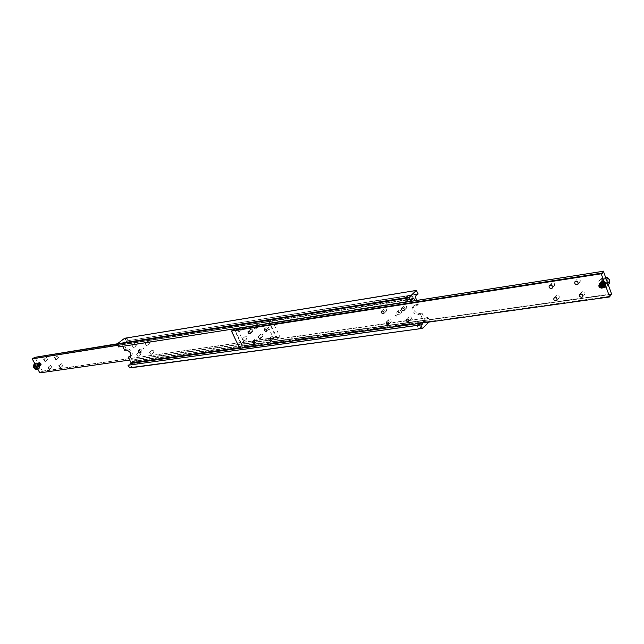 <?xml version="1.0" encoding="UTF-8"?>
<svg xmlns="http://www.w3.org/2000/svg" width="644" height="644" viewBox="0 0 644 644"><rect width="100%" height="100%" fill="white"/><g stroke="black" fill="none" stroke-linecap="round" stroke-linejoin="round"><path stroke-width="0.48" stroke-dasharray="3.22 2.42" d="M416.322 294.59L125.169 341.111L124.187 342.68L416.08 296.015M126.788 341.674L128.245 340.628L127.214 340.781L126.788 341.674M135.28 359.505L427.664 317.886L426.763 319.859L133.517 360.89L134.282 361.091L135.667 359.199L428.027 317.516L429.419 320.817L428.783 322.097M136.528 360.729L138.082 359.883L136.528 360.729M416.869 305.683L418.334 304.234L414.205 305.369C412.426 309.692 414.221 312.404 419.598 313.499L422.086 313.137L420.637 314.594L418.149 314.956C412.772 313.853 410.969 311.141 412.74 306.81L416.869 305.683L414.752 300.659M130.974 355.77L131.923 355.464C133.018 352.276 131.618 350.062 127.721 348.839L126.2 349.072L123.278 343.381L124.187 342.68M141.535 351.978L141.809 351.866C142.163 350.296 141.503 349.434 139.845 349.298L139.901 350.948L141.535 351.978M397.565 311.438C399.674 311.873 400.391 312.952 399.699 314.658C397.348 314.948 396.422 313.974 396.929 311.72L397.565 311.438M399.03 309.997L398.403 310.287C397.887 312.533 398.813 313.507 401.164 313.217C401.856 311.511 401.148 310.44 399.03 309.997M128.406 364.931L129.83 364.729M239.697 348.283L422.883 322.918M419.413 324.737L417.481 325.003M411.436 299.371L120.001 345.071L119.011 346.649L411.186 300.82M407.072 300.708L408.747 299.38L407.145 299.637L406.412 300.386L407.072 300.708M137.816 363.24L139.313 362.29L137.816 363.24M418.898 328.569L420.653 327.466L418.898 328.569M422.086 313.137L425.169 320.438L426.014 319.577M422.875 322.781L423.728 321.911L420.637 314.594M129.766 367.949L136.979 361.751L429.419 320.817M429.363 321.501L136.898 362.298M125.974 341.312L126.369 341.006L124.614 338.269M126.2 349.072L124.654 350.272M120.806 345.273L121.724 344.564L122.626 346.327M118.609 346.955L119.011 346.649M416.724 290.637L125.049 338.422M126.369 341.006L418.141 293.994M416.692 300.354L418.334 304.234M133.517 360.89L132.616 361.606L129.726 355.947M136.979 361.751L135.667 359.199M423.728 321.911L239.407 347.671M123.278 343.381L415.219 296.86M132.616 361.606L425.169 320.438M121.724 344.564L413.754 298.293M279.246 337.343L40.934 371.314L39.944 372.771L277.508 338.889L278.474 337.11L279.882 336.788L271.647 319.118L270.053 321.437L266.624 321.606M275.737 337.665L274.36 337.698L273.636 338.647L274.223 339.002L275.737 337.665M117.297 344.186L267.083 320.301M268.387 320.092L271.003 319.674M265.312 321.807L117.707 345.2M32.337 358.724L33.786 358.499M267.735 320.551L268.323 320.889L267.622 321.815L265.867 322.064L267.735 320.551M255.354 329.052L253.808 328.15L253.8 326.605C255.435 326.597 256.062 327.369 255.692 328.915L255.354 329.052M257.898 326.878L258.236 326.741C258.614 325.196 257.986 324.431 256.352 324.439L256.352 325.985L257.898 326.878M239.584 331.483L238.063 330.581L238.055 329.06C239.649 329.068 240.268 329.833 239.898 331.346L239.584 331.483M242.136 329.326L242.45 329.197C242.82 327.683 242.2 326.927 240.606 326.911L240.614 328.432L242.136 329.326M259.926 338.744L258.389 337.842L258.373 336.313C259.999 336.297 260.635 337.053 260.273 338.599L259.926 338.744M262.454 336.546L262.8 336.401C263.163 334.864 262.527 334.107 260.901 334.123L260.917 335.653L262.454 336.546M244.14 341.03L242.603 338.631C244.197 338.631 244.817 339.388 244.47 340.893L244.14 341.03M246.668 338.857L246.998 338.728C247.352 337.214 246.733 336.466 245.139 336.466L246.668 338.857M133.501 347.776L132.109 345.562L133.501 347.776M136.069 345.788L134.677 343.574L136.069 345.788M146.518 345.78L145.101 343.534C146.502 343.646 147.049 344.363 146.752 345.683L146.518 345.78M149.078 343.767L149.311 343.671C149.617 342.35 149.07 341.634 147.669 341.529L149.078 343.767M137.913 356.422L136.512 354.216L137.913 356.422M140.456 354.409L139.064 352.212L140.456 354.409M150.946 354.53L149.529 352.3C150.929 352.405 151.477 353.113 151.187 354.433L150.946 354.53M153.489 352.501L153.731 352.405C154.029 351.085 153.473 350.376 152.081 350.28L153.489 352.501M47.672 359.497L46.384 357.46L47.672 359.497M58.604 357.806L57.3 355.746L58.604 357.806M51.906 367.378L50.618 365.349L51.906 367.378M62.854 365.776L61.55 363.723L62.854 365.776M267.051 320.358L268.419 320.14M38.415 366.919L36.797 364.375C38.286 364.609 38.89 365.438 38.616 366.847L38.415 366.919M40.942 365.067L41.144 364.995C41.417 363.586 40.814 362.765 39.324 362.532L40.942 365.067M266.688 321.622L265.312 321.839M117.385 343.783L271.647 319.118M117.747 345.281L269.24 321.187M277.508 338.889L269.103 321.308M277.371 339.002L129.677 360.06M41.683 371.491L279.882 336.788M34.985 363.965L37.803 369.165M42.319 371.016L34.736 356.993M143.121 348.533L143.145 347.993L143.886 348.951L143.121 348.533M143.25 348.436L143.274 347.897L144.006 348.855L143.25 348.436M610.423 294.533L241.387 346.086L240.397 347.832L610.222 296.24M243.529 347.052L245.364 345.554L243.722 345.756L242.981 346.722L243.529 347.052M232.13 330.565L233.619 330.332M237.628 329.712L235.841 329.994M252.287 331.676L252.625 331.539C252.995 329.994 252.368 329.221 250.725 329.221L250.733 330.774L252.287 331.676M268.5 329.221L268.854 329.068C269.24 327.482 268.588 326.709 266.922 326.733L266.922 328.303L268.5 329.221M256.884 341.384L257.23 341.248C257.584 339.702 256.948 338.937 255.322 338.953L255.338 340.483L256.884 341.384M273.112 339.066L273.475 338.913C273.845 337.335 273.193 336.562 271.526 336.603L271.543 338.156L273.112 339.066M405.994 308.339L406.533 308.098C406.968 306.206 406.195 305.385 404.207 305.634C403.619 307.075 404.215 307.977 405.994 308.339M385.861 311.398L386.368 311.173C386.794 309.321 386.046 308.508 384.106 308.718C383.526 310.134 384.114 311.028 385.861 311.398M410.703 319.392L411.25 319.142C411.661 317.251 410.88 316.437 408.908 316.703C408.328 318.128 408.932 319.022 410.703 319.392M390.554 322.274L391.077 322.04C391.48 320.197 390.723 319.384 388.791 319.617C388.235 321.01 388.823 321.895 390.554 322.274M579.302 282.032L580.18 281.589C580.566 279.263 579.568 278.441 577.185 279.11C576.533 280.768 577.241 281.742 579.302 282.032M553.631 285.928L554.444 285.517C554.854 283.263 553.896 282.434 551.57 283.03C550.918 284.656 551.61 285.622 553.631 285.928M583.995 294.606L584.889 294.155C585.235 291.845 584.229 291.032 581.862 291.716C581.242 293.35 581.951 294.316 583.995 294.606M558.332 298.277L559.169 297.858C559.539 295.612 558.565 294.799 556.263 295.411C555.635 297.021 556.327 297.971 558.332 298.277M235.937 330.002L234.625 330.211M604.072 285.493L605.255 284.881C605.69 281.895 604.386 280.873 601.335 281.806C600.538 283.915 601.448 285.139 604.072 285.493M242.168 346.311L234.054 328.947M239.745 348.396L240.397 347.832M242.305 346.19L611.8 294.211M396.342 315.632L395.215 315.166L396.261 316.268L396.342 315.632M396.221 315.753L395.094 315.286L396.132 316.397L396.221 315.753M35.919 363.288C35.501 366.009 36.676 367.571 39.445 367.966M38.922 362.54C40.636 363.152 41.28 364.158 40.854 365.575C39.083 365.293 38.358 364.311 38.688 362.628L38.922 362.54M38.97 362.508L38.737 362.596C38.407 364.279 39.123 365.261 40.894 365.542C41.321 364.126 40.685 363.111 38.97 362.508M39.308 362.419L41.353 364.657C39.687 365.269 39.002 364.52 39.308 362.419M39.542 362.492C39.276 364.343 39.872 365.003 41.337 364.464L39.542 362.492M36.845 365.736L38.592 366.814C38.857 365.438 38.27 364.633 36.821 364.407L36.845 365.736M37.022 363.924C38.737 364.536 39.381 365.542 38.954 366.959C37.183 366.678 36.467 365.695 36.789 364.013L37.022 363.924M37.07 363.892L36.837 363.981C36.507 365.663 37.231 366.645 39.002 366.927C39.429 365.51 38.785 364.496 37.07 363.892M37.408 363.643C39.115 364.254 39.759 365.269 39.332 366.686C37.561 366.404 36.845 365.422 37.167 363.731L37.408 363.643M37.457 363.61L37.215 363.699C36.893 365.381 37.61 366.364 39.381 366.645C39.807 365.237 39.163 364.222 37.457 363.61M37.787 363.369C39.493 363.981 40.137 364.987 39.719 366.404C37.94 366.122 37.223 365.14 37.553 363.458L37.787 363.369M37.835 363.337L37.594 363.425C37.272 365.108 37.988 366.09 39.759 366.372C40.186 364.955 39.542 363.941 37.835 363.337M38.165 363.095C39.88 363.699 40.516 364.713 40.097 366.13C38.326 365.848 37.602 364.866 37.932 363.184L38.165 363.095M38.213 363.055L37.98 363.144C37.65 364.826 38.366 365.808 40.137 366.09C40.564 364.681 39.92 363.667 38.213 363.055M38.543 362.814C40.258 363.425 40.902 364.44 40.475 365.848C38.704 365.567 37.98 364.584 38.31 362.902L38.543 362.814M38.592 362.781L38.358 362.87C38.028 364.552 38.745 365.534 40.516 365.816C40.942 364.399 40.306 363.393 38.592 362.781M35.122 366.283L35.018 365.542L36 365.389L37.167 366.573L37.352 367.901L36.233 367.901M33.995 366.283L35.018 365.542M34.977 366.138L36 365.389M37.167 366.573L36.153 367.313M36.338 368.642L37.352 367.901M601.786 279.255C606.793 279.899 608.548 282.233 607.051 286.266C603.879 290.186 596.022 284.004 599.572 280.39L601.786 279.255M600.594 282.974L599.202 283.69C598.662 287.264 600.224 288.496 603.887 287.369C604.829 284.849 603.734 283.384 600.594 282.974M600.554 283.022C603.694 283.432 604.788 284.906 603.847 287.425C600.184 288.544 598.622 287.321 599.162 283.738L600.554 283.022M600.385 283.505C597.801 285.558 598.381 287.144 602.132 288.262C604.724 286.21 604.136 284.624 600.385 283.505M601.383 281.847C601.834 280.575 603.195 280.977 605.481 283.046L605.199 284.841C602.221 285.759 600.949 284.761 601.383 281.847C602.977 280.808 604.346 281.203 605.481 283.022L605.199 284.841M602.212 280.961L600.82 281.678C600.28 285.252 601.834 286.475 605.489 285.356C606.431 282.837 605.344 281.372 602.212 280.961M602.172 281.017C605.304 281.42 606.39 282.885 605.449 285.405C601.794 286.532 600.24 285.308 600.78 281.734L602.172 281.017M601.89 281.364L600.498 282.08C599.958 285.654 601.512 286.878 605.175 285.759C606.117 283.239 605.022 281.774 601.89 281.364M601.85 281.412C604.982 281.822 606.076 283.288 605.135 285.807C601.472 286.934 599.918 285.703 600.458 282.128L601.85 281.412M601.56 281.766L600.176 282.483C599.636 286.057 601.19 287.28 604.853 286.161C605.795 283.642 604.7 282.177 601.56 281.766M601.52 281.814C604.66 282.225 605.754 283.69 604.813 286.21C601.15 287.337 599.596 286.105 600.128 282.531L601.52 281.814M601.238 282.169L599.846 282.885C599.314 286.459 600.868 287.691 604.531 286.564C605.473 284.044 604.378 282.579 601.238 282.169M601.198 282.217C604.338 282.627 605.432 284.093 604.491 286.612C600.828 287.739 599.274 286.508 599.806 282.933L601.198 282.217M600.916 282.571L599.524 283.288C598.984 286.862 600.546 288.093 604.209 286.966C605.151 284.447 604.056 282.982 600.916 282.571M600.876 282.619C604.016 283.03 605.11 284.495 604.169 287.015C600.506 288.142 598.944 286.918 599.484 283.336L600.876 282.619M602.092 282.112L604.08 283.972L606.559 283.602L607.059 281.372L605.062 279.512L602.583 279.89L602.092 282.112L602.945 281.05L604.925 282.901L604.08 283.972M604.925 282.901L607.413 282.531L607.904 280.309L605.915 278.45L605.062 279.512M607.904 280.309L607.059 281.372M605.915 278.45L603.436 278.828L602.583 279.89M603.436 278.828L602.945 281.05M607.413 282.531L606.559 283.602M419.598 313.499L418.149 314.956M415.847 304.612L414.39 306.061M127.721 348.839L126.176 350.038M37.328 364.053C39.614 366.267 39.558 366.742 37.151 365.502L37.328 364.053M37.247 365.43L37.424 363.989C39.711 366.195 39.646 366.678 37.247 365.43C42.093 369.873 36.064 360.487 37.247 365.43M37.706 363.779C39.992 365.985 39.936 366.468 37.529 365.22L37.706 363.779M37.626 365.156L37.803 363.707C40.089 365.913 40.033 366.396 37.626 365.156C42.472 369.592 36.442 360.205 37.626 365.156M38.093 363.506C40.371 365.712 40.314 366.186 37.907 364.947L38.093 363.506M38.004 364.874L38.181 363.433C40.467 365.639 40.411 366.122 38.004 364.874C42.81 369.342 36.95 360.012 38.004 364.874M38.471 363.224C40.749 365.43 40.693 365.913 38.286 364.665L38.471 363.224M38.382 364.601L38.559 363.16C40.846 365.365 40.789 365.84 38.382 364.601C43.188 369.068 37.336 359.738 38.382 364.601M38.849 362.95C41.127 365.156 41.071 365.631 38.664 364.391L38.849 362.95M38.761 364.327L38.946 362.878C41.224 365.084 41.168 365.567 38.761 364.327C43.591 368.69 37.561 359.312 38.761 364.327M39.228 362.677C41.506 364.874 41.449 365.357 39.043 364.118L39.228 362.677M39.139 364.045L39.324 362.604C41.602 364.81 41.546 365.285 39.139 364.045C40.765 365.615 41.393 365.687 41.007 364.279C39.22 362.137 38.6 362.065 39.139 364.045M33.625 364.955C33.222 367.676 34.398 369.237 37.167 369.64L37.223 369.592M36.821 364.407L36.869 365.712L37.046 364.263C39.332 366.468 39.268 366.951 36.869 365.703L38.592 366.814M602.221 281.557C596.916 283.32 606.254 288.882 605.263 283.368L602.221 281.557M605.183 283.465L602.14 281.653C596.835 283.416 606.173 288.979 605.183 283.465M601.899 281.959C596.594 283.714 605.932 289.285 604.941 283.771L601.899 281.959M604.861 283.867L601.818 282.056C596.513 283.819 605.859 289.389 604.861 283.867M601.577 282.362C596.272 284.117 605.618 289.687 604.619 284.173L601.577 282.362M604.539 284.27L601.496 282.458C596.183 284.221 605.537 289.792 604.539 284.27M601.255 282.764C595.942 284.519 605.296 290.098 604.297 284.576L601.255 282.764M604.217 284.672L601.174 282.861C595.861 284.616 605.215 290.194 604.217 284.672M600.933 283.167C595.62 284.922 604.974 290.5 603.975 284.978L600.933 283.167M603.895 285.083L600.852 283.263C595.539 285.018 604.893 290.605 603.895 285.083M600.602 283.569C595.298 285.324 604.652 290.911 603.653 285.381L600.602 283.569M603.573 285.485L600.522 283.666C595.209 285.421 604.571 291.007 603.573 285.485M609.176 283.577L608.958 283.851C605.843 285.912 603.162 285.155 600.924 281.589L601.504 277.999L603.718 276.856L605.489 276.92M601.673 281.243C602.51 276.332 605.014 275.954 609.192 280.116C608.33 285.018 605.827 285.397 601.673 281.243M605.505 283.062L602.462 281.259C597.157 283.014 606.495 288.576 605.505 283.062M416.966 294.067L128.204 340.62M127.214 340.781L125.169 341.111M426.763 319.859L137.309 360.664M136.359 360.793L134.282 361.091M414.205 305.369L412.74 306.81M131.923 355.464L130.482 356.591M139.845 349.298L138.299 350.513M141.809 351.866L140.312 353.049M398.403 310.287L396.929 311.72M401.164 313.217L399.699 314.658M421.941 324.769L418.576 325.236M418.334 328.456L417.054 325.445L129.17 365.124M412.079 298.848L408.747 299.38L407.459 296.337M407.145 299.637L120.001 345.071M139.313 362.29L138.082 359.883M137.566 363.2L136.335 360.793M128.245 340.628L127.013 338.197M126.49 341.529L125.242 339.098M406.412 300.386L405.108 297.327M420.653 327.466L419.373 324.455M278.474 337.11L276.026 337.464M274.36 337.698L40.934 371.314M270.053 321.437L267.622 321.815M265.932 322.081L33.126 358.901M256.352 324.439L253.8 326.605M258.236 326.741L255.692 328.915M240.606 326.911L238.055 329.06M242.45 329.197L239.898 331.346M260.901 334.123L258.373 336.313M262.8 336.401L260.273 338.599M245.139 336.466L242.603 338.631M246.998 338.728L244.47 340.893M134.677 343.574L132.109 345.562M136.287 345.699L133.727 347.688M147.669 341.529L145.101 343.534M149.311 343.671L146.752 345.683M139.064 352.212L136.512 354.216M140.69 354.321L138.138 356.333M152.081 350.28L149.529 352.3M153.731 352.405L151.187 354.433M46.384 357.46L43.848 359.312M47.833 359.441L45.322 361.276M57.3 355.746L54.756 357.613M58.765 357.742L56.253 359.594M50.618 365.349L48.091 367.217M52.075 367.313L49.58 369.165M61.55 363.723L59.023 365.607M63.023 365.712L60.528 367.579M265.867 322.064L273.636 338.647M268.323 320.889L276.075 337.48M39.324 362.532L36.797 364.375M41.144 364.995L38.616 366.847M241.387 346.086L243.722 345.756M245.308 345.53L610.987 294.01M232.943 330.799L235.253 330.444M236.871 330.187L602.478 273.475M250.097 333.697L252.625 331.539M248.149 331.418L250.725 329.221M266.342 331.249L268.854 329.068M264.354 328.947L266.922 326.733M254.718 343.421L257.23 341.248M252.762 341.167L255.322 338.953M270.979 341.111L273.475 338.913M268.983 338.841L271.526 336.603M404.142 310.448L406.533 308.098M401.743 308.041L404.207 305.634M383.953 313.499L386.368 311.173M381.618 311.1L384.106 308.718M408.884 321.517L411.25 319.142M406.461 319.142L408.908 316.703M388.686 324.391L391.077 322.04M386.336 322.024L388.791 319.617M578.062 284.125L580.18 281.589M574.979 281.742L577.185 279.11M552.286 288.037L554.444 285.517M549.316 285.638L551.57 283.03M582.796 296.731L584.889 294.155M579.681 294.389L581.862 291.716M557.028 300.41L559.169 297.858M554.025 298.043L556.263 295.411M235.181 330.42L242.981 346.722M237.588 329.245L245.364 345.554M603.106 287.57L605.255 284.881M599.178 284.487L601.335 281.806M605.159 283.449C605.304 286.242 603.839 286.411 600.747 283.956C600.039 281.275 601.504 281.106 605.159 283.449M604.837 283.851C605.191 286.234 603.887 286.693 600.924 285.236C599.508 281.927 600.804 281.468 604.837 283.851M604.515 284.254C604.869 286.636 603.565 287.095 600.611 285.646C599.186 282.338 600.49 281.871 604.515 284.254M604.193 284.664C604.547 287.031 603.251 287.498 600.297 286.057C598.84 282.748 600.136 282.281 604.193 284.664M603.871 285.067C603.951 287.94 602.462 288.045 599.403 285.373C599.628 284.334 599.435 281.267 603.871 285.067M603.549 285.469C603.718 288.093 602.317 288.407 599.331 286.411C599.057 283.304 600.466 282.99 603.549 285.469M607.051 286.266L608.314 284.664M599.572 280.39L601.504 277.999L605.457 276.831"/><path stroke-width="0.97" d="M416.692 300.354L415.219 296.86L416.966 294.067L417.763 294.356L416.322 294.59M122.626 346.327L124.654 350.272L126.176 350.038C130.072 351.27 131.473 353.476 130.386 356.671L128.188 357.154L131.086 362.814L130.185 363.53L239.697 348.283M139.99 353.194L138.355 352.155L138.299 350.513C139.965 350.65 140.617 351.503 140.271 353.081L139.99 353.194M422.883 322.918L421.957 324.769L128.011 365.237L129.766 367.949L422.673 328.392L129.339 367.813M129.83 364.729L130.185 363.53M417.481 325.003L418.705 324.117L419.413 324.737M117.272 344.355L409.375 297.81L409.431 297.117L117.353 343.807L118.609 346.955L410.808 301.191L412.079 298.848L412.885 299.146L411.436 299.371M125.483 339.122L127.005 338.189L125.483 339.122M405.672 297.415L407.443 296.321L405.672 297.415M428.783 322.097L422.673 328.392M422.239 328.199L420.83 324.866L421.208 324.487M410.808 301.191L409.375 297.81M409.431 297.117L416.298 290.428L124.614 338.269L117.353 343.807M416.298 290.428L418.141 293.994L417.763 294.356M414.752 300.659L413.754 298.293L412.885 299.146M128.188 357.154L130.974 355.77M239.407 347.671L131.086 362.814M128.011 365.237L420.83 324.866M33.786 358.499L34.1 357.46L117.297 344.186M117.707 345.2L32.2 358.829L117.747 345.281M45.136 361.356L43.848 359.312L45.136 361.356M56.06 359.682L54.756 357.613L56.06 359.682M49.387 369.245L48.091 367.217L49.387 369.245M60.327 367.66L59.023 365.607L60.327 367.66M34.1 357.46L117.385 343.783M129.677 360.06L39.807 372.876L37.803 369.165M32.2 358.829L34.985 363.965M233.619 330.332L233.917 329.068L237.177 328.464L603.259 271.269L602.502 273.475L601.762 273.112L232.13 330.565L231.47 331.113L239.745 348.396L609.683 296.932L610.987 294.01L611.687 294.356L610.423 294.533M234.682 330.203L235.72 330.034M237.668 328.48L236.412 328.673M235.841 329.994L237.04 328.931L237.628 329.712M249.711 333.874L248.165 332.964L248.149 331.418C249.783 331.418 250.419 332.191 250.049 333.737L249.711 333.874M265.94 331.443L264.354 330.525L264.354 328.947C266.02 328.923 266.672 329.704 266.286 331.29L265.94 331.443M254.332 343.606L252.786 342.697L252.762 341.167C254.388 341.151 255.032 341.916 254.678 343.461L254.332 343.606M270.569 341.312L268.999 340.394L268.983 338.841C270.641 338.8 271.293 339.573 270.931 341.159L270.569 341.312M403.538 310.762C401.751 310.392 401.156 309.482 401.743 308.041C403.732 307.792 404.513 308.621 404.078 310.513L403.538 310.762M383.381 313.789C381.626 313.411 381.047 312.517 381.618 311.1C383.558 310.891 384.315 311.712 383.888 313.564L383.381 313.789M408.264 321.831C406.493 321.461 405.889 320.567 406.461 319.142C408.441 318.877 409.222 319.69 408.819 321.581L408.264 321.831M388.099 324.681C386.36 324.31 385.772 323.425 386.336 322.024C388.26 321.799 389.024 322.604 388.622 324.455L388.099 324.681M577.105 284.672C575.036 284.382 574.327 283.408 574.979 281.742C577.362 281.082 578.368 281.911 577.974 284.229L577.105 284.672M551.385 288.544C549.356 288.238 548.664 287.264 549.316 285.638C551.642 285.042 552.608 285.872 552.198 288.134L551.385 288.544M581.814 297.287C579.769 296.989 579.061 296.023 579.681 294.389C582.047 293.704 583.062 294.517 582.707 296.836L581.814 297.287M556.11 300.917C554.106 300.611 553.405 299.653 554.025 298.043C556.344 297.439 557.31 298.252 556.947 300.507L556.11 300.917M601.923 288.182C599.298 287.828 598.381 286.596 599.178 284.487C602.237 283.553 603.549 284.584 603.106 287.57L601.923 288.182M236.388 328.73L237.7 328.529M609.683 296.932L601.214 273.789L231.47 331.113M601.214 273.789L601.762 273.112M603.259 271.269L233.917 329.068M603.38 271.124L611.687 294.356M37.223 369.592L39.445 367.966C40.121 365.703 39.091 364.077 36.354 363.103L35.919 363.288M36.233 367.901L35.122 366.283M34.188 367.611L33.995 366.283L34.977 366.138L36.153 367.313L36.338 368.642L35.356 368.787L34.188 367.611L35.203 366.863M35.356 368.787L36.265 368.127M600.369 283.94C603.678 284.93 604.185 286.322 601.907 288.126C598.606 287.144 598.099 285.751 600.369 283.94M130.901 356.003L129.71 356.929M35.975 363.248L33.689 364.907L33.15 366.162C33.979 368.642 35.323 369.801 37.167 369.64L37.119 367.024L33.625 364.955M36.652 367.241C29.487 360.423 37.392 375.017 36.652 367.241M605.489 276.92C609.377 278.49 610.528 280.8 608.958 283.851L608.314 284.664M609.176 283.577C610.464 280.414 609.224 278.168 605.457 276.831"/></g></svg>
